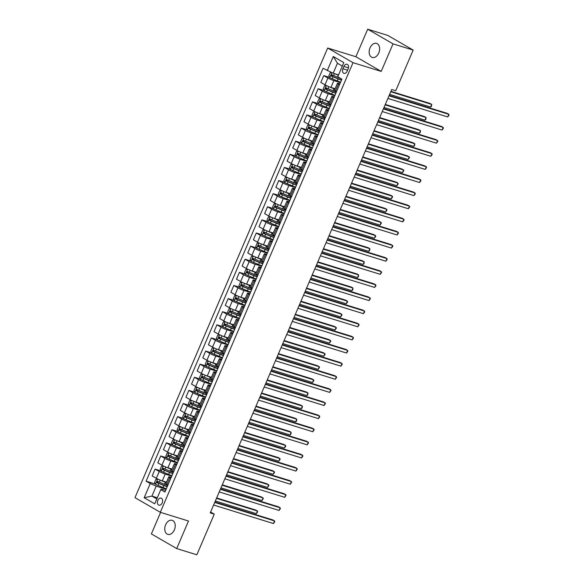 <?xml version="1.0" encoding="UTF-8"?>
<svg xmlns="http://www.w3.org/2000/svg" width="584" height="584" viewBox="0 0 584 584"><rect width="100%" height="100%" fill="white"/><g stroke="black" fill="none" stroke-linecap="round" stroke-linejoin="round"><path stroke-width="0.88" d="M174.375 529.87A7.351 4.993 -72.8 0 0 172.171 520.315A7.351 4.993 -72.8 0 0 165.615 524.804A7.351 4.993 -72.8 0 0 167.82 534.367A7.351 4.993 -72.8 0 0 174.375 529.87M378.782 52.961A7.351 4.993 -72.8 0 0 376.57 43.406A7.351 4.993 -72.8 0 0 370.015 47.895A7.351 4.993 -72.8 0 0 372.227 57.451A7.351 4.993 -72.8 0 0 378.782 52.961M162.191 502.919A3.679 2.497 -72.8 0 0 161.089 498.137A3.679 2.497 -72.8 0 0 157.811 500.379A3.679 2.497 -72.8 0 0 158.914 505.16A3.679 2.497 -72.8 0 0 162.191 502.919M160.6 512.387L151.373 533.915L176.697 548.566L196.844 554.8L214.27 514.139L210.612 512.022M327.69 48.019L134.977 497.648L160.308 512.299L353.021 62.67L327.69 48.019L355.89 56.743L381.213 71.394L393.025 43.851L367.694 29.2L355.89 56.743M367.694 29.2L387.834 35.434L413.165 50.085L393.025 43.851M413.165 50.085L395.733 90.746L391.711 89.498L210.24 512.891L214.27 514.139M343.888 66.43L342.903 68.737A3.562 2.416 -72.8 0 0 343.969 73.365A3.562 2.416 -72.8 0 0 347.144 71.19L348.137 68.883A3.562 2.416 -72.8 0 0 347.064 64.255A3.562 2.416 -72.8 0 0 343.888 66.43L348.458 67.839M342.326 66.094L337.442 63.269L333.172 73.241L323.069 68.262L146.102 481.165L155.337 484.026M327.215 70.657L333.281 56.495L343.823 62.59L337.756 76.76L341.896 79.154L164.929 492.056L160.782 489.662L154.716 503.824L144.168 497.729L150.241 483.559L146.102 481.165M176.697 548.566L188.508 521.023L160.308 512.299M381.213 71.394L353.021 62.67M160.782 489.662L161.272 489.071L165.63 490.421M170.857 478.208L169.791 477.588A4.599 0.518 -156.8 0 1 168.791 476.778A4.599 0.518 -156.8 0 1 170.273 477.004L171.251 477.303M176.485 465.09L175.412 464.477A4.599 0.518 -156.8 0 1 174.412 463.659A4.599 0.518 -156.8 0 1 175.893 463.886L176.872 464.192M182.106 451.979L181.033 451.359A4.599 0.518 -156.8 0 1 180.033 450.541A4.599 0.518 -156.8 0 1 181.514 450.768L182.493 451.074M187.727 438.861L186.654 438.241A4.599 0.518 -156.8 0 1 185.654 437.431A4.599 0.518 -156.8 0 1 187.136 437.657L188.114 437.956M193.348 425.743L192.275 425.123A4.599 0.518 -156.8 0 1 191.275 424.312A4.599 0.518 -156.8 0 1 192.764 424.539L193.735 424.838M198.969 412.625L197.896 412.012A4.599 0.518 -156.8 0 1 196.896 411.194A4.599 0.518 -156.8 0 1 198.385 411.421L199.356 411.727M204.59 399.514L203.517 398.894A4.599 0.518 -156.8 0 1 202.517 398.076A4.599 0.518 -156.8 0 1 204.006 398.303L204.977 398.609M210.211 386.396L209.138 385.776A4.599 0.518 -156.8 0 1 208.138 384.966A4.599 0.518 -156.8 0 1 209.627 385.192L210.598 385.491M215.832 373.278L214.766 372.658A4.599 0.518 -156.8 0 1 213.759 371.847A4.599 0.518 -156.8 0 1 215.248 372.074L216.219 372.373M221.453 360.16L220.387 359.547A4.599 0.518 -156.8 0 1 219.38 358.729A4.599 0.518 -156.8 0 1 220.869 358.956L221.84 359.255M227.074 347.049L226.008 346.429A4.599 0.518 -156.8 0 1 225.008 345.611A4.599 0.518 -156.8 0 1 226.49 345.837L227.468 346.144M232.695 333.931L231.629 333.311A4.599 0.518 -156.8 0 1 230.629 332.5A4.599 0.518 -156.8 0 1 232.111 332.727L233.089 333.026M238.323 320.813L237.25 320.193A4.599 0.518 -156.8 0 1 236.25 319.382A4.599 0.518 -156.8 0 1 237.732 319.609L238.71 319.908M243.944 307.695L242.871 307.082A4.599 0.518 -156.8 0 1 241.871 306.264A4.599 0.518 -156.8 0 1 243.353 306.49L244.331 306.79M249.565 294.584L248.492 293.964A4.599 0.518 -156.8 0 1 247.492 293.146A4.599 0.518 -156.8 0 1 248.974 293.372L249.952 293.679M255.186 281.466L254.113 280.846A4.599 0.518 -156.8 0 1 253.113 280.035A4.599 0.518 -156.8 0 1 254.602 280.262L255.573 280.561M260.807 268.348L259.734 267.728A4.599 0.518 -156.8 0 1 258.734 266.917A4.599 0.518 -156.8 0 1 260.223 267.143L261.194 267.443M266.428 255.23L265.355 254.617A4.599 0.518 -156.8 0 1 264.355 253.799A4.599 0.518 -156.8 0 1 265.844 254.025L266.815 254.325M272.049 242.119L270.976 241.499A4.599 0.518 -156.8 0 1 269.976 240.681A4.599 0.518 -156.8 0 1 271.465 240.907L272.436 241.214M277.67 229.001L276.604 228.381A4.599 0.518 -156.8 0 1 275.597 227.57A4.599 0.518 -156.8 0 1 277.086 227.797L278.057 228.096M283.291 215.883L282.225 215.262A4.599 0.518 -156.8 0 1 281.218 214.452A4.599 0.518 -156.8 0 1 282.707 214.678L283.678 214.978M288.912 202.765L287.846 202.144A4.599 0.518 -156.8 0 1 286.846 201.334A4.599 0.518 -156.8 0 1 288.328 201.56L289.306 201.86M294.533 189.654L293.467 189.033A4.599 0.518 -156.8 0 1 292.467 188.216A4.599 0.518 -156.8 0 1 293.949 188.442L294.927 188.749M300.161 176.536L299.088 175.915A4.599 0.518 -156.8 0 1 298.088 175.105A4.599 0.518 -156.8 0 1 299.57 175.331L300.548 175.631M305.782 163.418L304.709 162.797A4.599 0.518 -156.8 0 1 303.709 161.987A4.599 0.518 -156.8 0 1 305.191 162.213L306.169 162.513M311.403 150.3L310.33 149.679A4.599 0.518 -156.8 0 1 309.33 148.869A4.599 0.518 -156.8 0 1 310.812 149.095L311.79 149.394M317.024 137.189L315.951 136.568A4.599 0.518 -156.8 0 1 314.951 135.751A4.599 0.518 -156.8 0 1 316.44 135.977L317.411 136.284M322.645 124.071L321.572 123.45A4.599 0.518 -156.8 0 1 320.572 122.64A4.599 0.518 -156.8 0 1 322.061 122.866L323.032 123.166M328.266 110.953L327.193 110.332A4.599 0.518 -156.8 0 1 326.193 109.522A4.599 0.518 -156.8 0 1 327.682 109.748L328.653 110.047M333.887 97.835L332.814 97.214A4.599 0.518 -156.8 0 1 331.814 96.404A4.599 0.518 -156.8 0 1 333.303 96.63L334.274 96.929M339.508 84.724L338.443 84.103A4.599 0.518 -156.8 0 1 337.435 83.286A4.599 0.518 -156.8 0 1 338.924 83.512L339.895 83.819M157.308 497.772L151.928 496.108L156.811 498.933M338.552 74.905L333.172 73.241M340.414 82.614L333.858 80.585A4.599 0.518 -156.8 0 1 327.894 78L323.755 75.606L329.61 77.416M335.121 88.695L330.938 87.403A4.599 0.518 -156.8 0 1 324.974 84.826L320.835 82.424L323.755 75.606M334.793 95.725L328.237 93.703A4.599 0.518 -156.8 0 1 322.273 91.119L318.134 88.724L323.989 90.535M329.5 101.813L325.31 100.521A4.599 0.518 -156.8 0 1 319.353 97.937L315.214 95.542L318.134 88.724M329.172 108.843L322.616 106.814A4.599 0.518 -156.8 0 1 316.652 104.237L312.513 101.842L318.368 103.653M323.879 114.931L319.689 113.639A4.599 0.518 -156.8 0 1 313.732 111.055L309.586 108.66L312.513 101.842M323.551 121.961L316.995 119.932A4.599 0.518 -156.8 0 1 311.031 117.355L306.892 114.953L312.747 116.763M318.251 128.049L314.068 126.75A4.599 0.518 -156.8 0 1 308.111 124.173L303.965 121.779L306.892 114.953M317.93 135.079L311.374 133.05A4.599 0.518 -156.8 0 1 305.41 130.466L301.271 128.071L307.126 129.882M312.63 141.167L308.447 139.868A4.599 0.518 -156.8 0 1 302.49 137.291L298.344 134.889L301.271 128.071M312.309 148.19L305.753 146.168A4.599 0.518 -156.8 0 1 299.789 143.584L295.65 141.189L301.505 143M307.009 154.278L302.826 152.986A4.599 0.518 -156.8 0 1 296.862 150.402L292.723 148.007L295.65 141.189M306.68 161.308L300.125 159.279A4.599 0.518 -156.8 0 1 294.168 156.702L290.029 154.307L295.876 156.118M301.388 167.396L297.205 166.104A4.599 0.518 -156.8 0 1 291.241 163.52L287.102 161.126L290.029 154.307M301.059 174.426L294.504 172.397A4.599 0.518 -156.8 0 1 288.547 169.82L284.401 167.418L290.255 169.236M295.767 180.514L291.584 179.215A4.599 0.518 -156.8 0 1 285.62 176.638L281.481 174.244L284.401 167.418M295.438 187.544L288.883 185.515A4.599 0.518 -156.8 0 1 282.926 182.931L278.78 180.536L284.634 182.347M290.146 193.632L285.963 192.333A4.599 0.518 -156.8 0 1 279.999 189.756L275.86 187.354L278.78 180.536M289.817 200.662L283.262 198.633A4.599 0.518 -156.8 0 1 277.305 196.049L273.159 193.654L279.013 195.465M284.525 206.743L280.342 205.451A4.599 0.518 -156.8 0 1 274.378 202.867L270.239 200.473L273.159 193.654M284.196 213.773L277.641 211.744A4.599 0.518 -156.8 0 1 271.677 209.167L267.538 206.773L273.392 208.583M278.904 219.861L274.721 218.569A4.599 0.518 -156.8 0 1 268.757 215.985L264.618 213.591L267.538 206.773M278.575 226.891L272.02 224.862A4.599 0.518 -156.8 0 1 266.056 222.285L261.917 219.883L267.771 221.701M273.283 232.979L269.1 231.687A4.599 0.518 -156.8 0 1 263.136 229.103L258.997 226.709L261.917 219.883M272.954 240.009L266.399 237.98A4.599 0.518 -156.8 0 1 260.435 235.396L256.296 233.001L262.15 234.812M267.662 246.098L263.472 244.798A4.599 0.518 -156.8 0 1 257.515 242.221L253.376 239.827L256.296 233.001M267.333 253.127L260.778 251.098A4.599 0.518 -156.8 0 1 254.814 248.514L250.675 246.119L256.529 247.93M262.041 259.208L257.851 257.916A4.599 0.518 -156.8 0 1 251.894 255.332L247.747 252.938L250.675 246.119M261.712 266.238L255.157 264.209A4.599 0.518 -156.8 0 1 249.193 261.632L245.054 259.238L250.908 261.048M256.412 272.327L252.23 271.034A4.599 0.518 -156.8 0 1 246.273 268.45L242.126 266.056L245.054 259.238M256.091 279.356L249.536 277.327A4.599 0.518 -156.8 0 1 243.572 274.75L239.433 272.348L245.287 274.166M250.792 285.445L246.609 284.152A4.599 0.518 -156.8 0 1 240.652 281.568L236.505 279.174L239.433 272.348M250.47 292.474L243.915 290.445A4.599 0.518 -156.8 0 1 237.951 287.861L233.812 285.466L239.666 287.277M245.171 298.563L240.988 297.263A4.599 0.518 -156.8 0 1 235.023 294.686L230.884 292.292L233.812 285.466M244.842 305.593L238.287 303.563A4.599 0.518 -156.8 0 1 232.33 300.979L228.183 298.585L234.038 300.395M239.549 311.673L235.367 310.381A4.599 0.518 -156.8 0 1 229.403 307.797L225.263 305.403L228.183 298.585M239.221 318.703L232.666 316.674A4.599 0.518 -156.8 0 1 226.709 314.097L222.562 311.703L228.417 313.513M233.928 324.792L229.746 323.499A4.599 0.518 -156.8 0 1 223.781 320.915L219.642 318.521L222.562 311.703M233.6 331.822L227.045 329.792A4.599 0.518 -156.8 0 1 221.088 327.215L216.941 324.813L222.796 326.631M228.308 337.91L224.125 336.618A4.599 0.518 -156.8 0 1 218.161 334.033L214.021 331.639L216.941 324.813M227.979 344.94L221.424 342.91A4.599 0.518 -156.8 0 1 215.467 340.326L211.32 337.932L217.175 339.742M222.686 351.028L218.504 349.728A4.599 0.518 -156.8 0 1 212.539 347.151L208.4 344.757L211.32 337.932M222.358 358.058L215.803 356.028A4.599 0.518 -156.8 0 1 209.838 353.444L205.699 351.05L211.554 352.86M217.066 364.139L212.883 362.846A4.599 0.518 -156.8 0 1 206.918 360.27L202.779 357.868L205.699 351.05M216.737 371.168L210.182 369.146A4.599 0.518 -156.8 0 1 204.218 366.562L200.078 364.168L205.933 365.978M211.444 377.257L207.262 375.965A4.599 0.518 -156.8 0 1 201.297 373.38L197.158 370.986L200.078 364.168M211.116 384.287L204.561 382.257A4.599 0.518 -156.8 0 1 198.596 379.68L194.457 377.286L200.312 379.096M205.823 390.375L201.633 389.083A4.599 0.518 -156.8 0 1 195.677 386.499L191.53 384.104L194.457 377.286M205.495 397.405L198.94 395.375A4.599 0.518 -156.8 0 1 192.976 392.791L188.836 390.397L194.691 392.207M200.202 403.493L196.012 402.194A4.599 0.518 -156.8 0 1 190.056 399.617L185.909 397.222L188.836 390.397M199.874 410.523L193.319 408.493A4.599 0.518 -156.8 0 1 187.354 405.909L183.215 403.515L189.07 405.325M194.574 416.604L190.391 415.312A4.599 0.518 -156.8 0 1 184.434 412.735L180.288 410.333L183.215 403.515M194.253 423.634L187.698 421.611A4.599 0.518 -156.8 0 1 181.733 419.027L177.594 416.633L183.449 418.443M188.953 429.722L184.77 428.43A4.599 0.518 -156.8 0 1 178.813 425.846L174.667 423.451L177.594 416.633M188.632 436.752L182.069 434.722A4.599 0.518 -156.8 0 1 176.112 432.145L171.973 429.751L177.828 431.561M183.332 442.84L179.149 441.548A4.599 0.518 -156.8 0 1 173.185 438.964L169.046 436.569L171.973 429.751M183.004 449.87L176.448 447.84A4.599 0.518 -156.8 0 1 170.492 445.264L166.345 442.862L172.2 444.672M177.711 455.958L173.528 454.659A4.599 0.518 -156.8 0 1 167.564 452.082L163.425 449.687L166.345 442.862M177.383 462.988L170.827 460.959A4.599 0.518 -156.8 0 1 164.87 458.374L160.724 455.98L166.579 457.79M172.09 469.069L167.907 467.777A4.599 0.518 -156.8 0 1 161.943 465.2L157.804 462.798L160.724 455.98M171.762 476.099L165.206 474.077A4.599 0.518 -156.8 0 1 159.25 471.492L155.103 469.098L160.958 470.908M166.469 482.187L162.286 480.895A4.599 0.518 -156.8 0 1 156.322 478.311L152.183 475.916L155.103 469.098M166.141 489.217L156.205 486.144L151.928 496.108L144.168 497.729M336.588 91.542L335.515 90.921A4.599 0.518 -156.8 0 1 334.515 90.111L337.435 83.286M330.967 104.66L329.894 104.04A4.599 0.518 -156.8 0 1 328.894 103.222L331.814 96.404M325.346 117.771L324.273 117.15A4.599 0.518 -156.8 0 1 323.273 116.34L326.193 109.522M319.725 130.889L318.652 130.268A4.599 0.518 -156.8 0 1 317.652 129.458L320.572 122.64M314.097 144.007L313.031 143.387A4.599 0.518 -156.8 0 1 312.031 142.576L314.951 135.751M308.476 157.125L307.41 156.505A4.599 0.518 -156.8 0 1 306.403 155.687L309.33 148.869M302.855 170.236L301.789 169.623A4.599 0.518 -156.8 0 1 300.782 168.805L303.709 161.987M297.234 183.354L296.161 182.734A4.599 0.518 -156.8 0 1 295.161 181.923L298.088 175.105M291.613 196.472L290.54 195.852A4.599 0.518 -156.8 0 1 289.54 195.041L292.467 188.216M285.992 209.59L284.919 208.97A4.599 0.518 -156.8 0 1 283.919 208.152L286.846 201.334M280.371 222.701L279.298 222.088A4.599 0.518 -156.8 0 1 278.298 221.27L281.218 214.452M274.75 235.819L273.677 235.199A4.599 0.518 -156.8 0 1 272.677 234.388L275.597 227.57M269.129 248.937L268.056 248.317A4.599 0.518 -156.8 0 1 267.056 247.506L269.976 240.681M263.508 262.055L262.435 261.435A4.599 0.518 -156.8 0 1 261.435 260.617L264.355 253.799M257.88 275.166L256.814 274.553A4.599 0.518 -156.8 0 1 255.814 273.735L258.734 266.917M252.259 288.284L251.193 287.664A4.599 0.518 -156.8 0 1 250.193 286.853L253.113 280.035M246.638 301.402L245.572 300.782A4.599 0.518 -156.8 0 1 244.565 299.972L247.492 293.146M241.017 314.521L239.951 313.9A4.599 0.518 -156.8 0 1 238.944 313.082L241.871 306.264M235.396 327.631L234.323 327.018A4.599 0.518 -156.8 0 1 233.323 326.201L236.25 319.382M229.775 340.749L228.702 340.129A4.599 0.518 -156.8 0 1 227.702 339.319L230.629 332.5M224.154 353.868L223.081 353.247A4.599 0.518 -156.8 0 1 222.081 352.437L225.008 345.611M218.533 366.986L217.46 366.365A4.599 0.518 -156.8 0 1 216.46 365.548L219.38 358.729M212.912 380.104L211.839 379.483A4.599 0.518 -156.8 0 1 210.839 378.666L213.759 371.847M207.291 393.214L206.218 392.594A4.599 0.518 -156.8 0 1 205.218 391.784L208.138 384.966M201.67 406.333L200.597 405.712A4.599 0.518 -156.8 0 1 199.597 404.902L202.517 398.076M196.042 419.451L194.976 418.83A4.599 0.518 -156.8 0 1 193.976 418.02L196.896 411.194M190.421 432.569L189.355 431.948A4.599 0.518 -156.8 0 1 188.355 431.131L191.275 424.312M184.799 445.68L183.734 445.059A4.599 0.518 -156.8 0 1 182.726 444.249L185.654 437.431M179.178 458.798L178.113 458.177A4.599 0.518 -156.8 0 1 177.105 457.367L180.033 450.541M173.558 471.916L172.484 471.295A4.599 0.518 -156.8 0 1 171.484 470.485L174.412 463.659M150.241 483.559L156.205 486.144M167.936 485.034L166.863 484.413A4.599 0.518 -156.8 0 1 165.863 483.596L168.791 476.778M337.442 63.269L333.281 56.495M389.002 95.805L448.826 114.318L447.702 116.939L387.878 98.433M389.178 95.404L447.118 113.325L448.826 114.318L449.023 115.128L447.702 116.939M331.522 72.525L330.186 72.715L328.836 75.862L329.756 77.709L337.326 80.942A8.789 0.986 23.2 0 0 340.603 82.169M334.654 73.701L338.413 75.227M336.567 74.292L338.479 75.066M340.676 78.453A8.789 0.986 -156.8 0 1 338.72 77.687L331.763 74.781L331.223 76.044L338.18 78.95A8.789 0.986 23.2 0 0 341.457 80.176M341.545 79.979A7.293 0.818 -156.8 0 1 338.012 78.694L332.384 76.402L332.121 75.321M389.623 94.367L430.591 107.04L431.715 104.419L429.999 103.426L390.922 91.338M430.591 107.04L431.459 106.281L431.715 104.419L390.747 91.739M383.381 108.923L443.205 127.436L442.081 130.057L382.257 111.551M383.557 108.514L441.489 126.443L443.205 127.436L443.402 128.246L442.081 130.057M377.76 122.041L437.584 140.547L436.46 143.175L376.636 124.662M377.936 121.633L435.868 139.561L437.584 140.547L437.781 141.364L436.46 143.175M372.139 135.16L431.963 153.665L430.839 156.286L371.015 137.78M372.315 134.751L430.247 152.672L431.963 153.665L432.16 154.483L430.839 156.286M326.471 85.607L324.565 85.833L323.215 88.98L324.135 90.819L331.705 94.06A8.789 0.986 23.2 0 0 334.982 95.287M326.383 85.578L333.953 88.812A8.789 0.986 23.2 0 0 334.909 89.191M333.858 80.585L330.938 87.403L333.785 88.556A7.293 0.818 23.2 0 0 334.975 89.031M336.377 92.031A8.789 0.986 -156.8 0 1 333.099 90.805L326.142 87.899L325.602 89.155L332.559 92.068A8.789 0.986 23.2 0 0 335.837 93.294M335.917 93.097A7.293 0.818 -156.8 0 1 332.391 91.812L326.755 89.513L326.5 88.439M384.002 107.485L424.962 120.158L426.086 117.53L424.378 116.544L385.301 104.448M424.962 120.158L425.838 119.399L426.086 117.53L385.126 104.857M320.85 98.718L318.937 98.952L317.594 102.098L318.484 103.894L326.084 107.171A8.789 0.986 23.2 0 0 329.361 108.405M320.762 98.696L328.332 101.93A8.789 0.986 23.2 0 0 329.288 102.309M328.237 93.703L325.31 100.521L328.164 101.674A7.293 0.818 23.2 0 0 329.354 102.142M330.756 105.149A8.789 0.986 -156.8 0 1 327.478 103.923L320.521 101.017L319.981 102.273L326.938 105.178A8.789 0.986 23.2 0 0 330.216 106.412M330.296 106.215A7.293 0.818 -156.8 0 1 326.77 104.93L321.134 102.631L320.879 101.558M378.381 120.596L419.341 133.276L420.465 130.648L418.757 129.663L379.673 117.567M419.341 133.276L420.217 132.51L420.465 130.648L379.505 117.975M315.229 111.836L313.316 112.07L311.973 115.216L312.863 117.012L320.463 120.289A8.789 0.986 23.2 0 0 323.74 121.523M315.141 111.807L322.711 115.048A8.789 0.986 23.2 0 0 323.667 115.42M322.616 106.814L319.689 113.639L322.543 114.793A7.293 0.818 23.2 0 0 323.733 115.26M325.135 118.267A8.789 0.986 -156.8 0 1 321.857 117.041L314.893 114.128L314.36 115.391L321.317 118.297A8.789 0.986 23.2 0 0 324.594 119.523M324.675 119.326A7.293 0.818 -156.8 0 1 321.149 118.048L315.513 115.749L315.258 114.676M372.753 133.714L413.72 146.387L414.844 143.766L413.136 142.773L374.052 130.685M413.72 146.387L414.596 145.628L414.844 143.766L373.884 131.093M366.518 148.27L426.342 166.783L425.218 169.404L365.394 150.898M366.694 147.869L424.626 165.79L426.342 166.783L426.539 167.593L425.218 169.404M309.608 124.954L307.695 125.18L306.344 128.334L307.264 130.174L314.842 133.407A8.789 0.986 23.2 0 0 318.119 134.634M309.513 124.925L317.09 128.159A8.789 0.986 23.2 0 0 318.046 128.538M316.995 119.932L314.068 126.75L316.922 127.911A7.293 0.818 23.2 0 0 318.112 128.378M319.506 131.385A8.789 0.986 -156.8 0 1 316.236 130.152L309.272 127.246L308.732 128.509L315.696 131.415A8.789 0.986 23.2 0 0 318.974 132.641M319.054 132.444A7.293 0.818 -156.8 0 1 315.528 131.159L309.892 128.867L309.637 127.787M367.132 146.832L408.099 159.505L409.223 156.884L407.515 155.892L368.431 143.803M408.099 159.505L409.421 157.695L409.223 156.884L368.256 144.204M360.897 161.388L420.714 179.901L419.589 182.522L359.773 164.016M361.065 160.98L419.005 178.908L420.714 179.901L420.911 180.712L419.589 182.522M355.276 174.507L415.093 193.012L413.968 195.64L354.145 177.127M355.444 174.098L413.384 192.026L415.093 193.012L415.29 193.83L413.968 195.64M349.648 187.625L409.472 206.13L408.347 208.751L348.524 190.245M349.823 187.216L407.763 205.137L409.472 206.13L409.669 206.948L408.347 208.751M344.027 200.735L403.851 219.248L402.726 221.869L342.903 203.363M344.202 200.334L402.142 218.255L403.851 219.248L404.048 220.058L402.726 221.869M338.406 213.853L398.23 232.366L397.105 234.987L337.282 216.482M338.581 213.452L396.521 231.373L398.23 232.366L398.427 233.177L397.105 234.987M303.987 138.072L302.074 138.298L300.724 141.445L301.643 143.292L309.221 146.526A8.789 0.986 23.2 0 0 312.491 147.752M303.892 138.043L311.469 141.277A8.789 0.986 23.2 0 0 312.418 141.656M311.374 133.05L308.447 139.868L311.301 141.021A7.293 0.818 23.2 0 0 312.491 141.496M313.885 144.503A8.789 0.986 -156.8 0 1 310.615 143.27L303.651 140.364L303.111 141.62L310.075 144.533A8.789 0.986 23.2 0 0 313.345 145.759M313.433 145.562A7.293 0.818 -156.8 0 1 309.907 144.277L304.271 141.978L304.016 140.905M361.511 159.95L402.478 172.623L403.602 169.995L401.894 169.01L362.81 156.921M402.478 172.623L403.799 170.813L403.602 169.995L362.635 157.322M298.366 151.183L296.453 151.417L295.103 154.563L296.022 156.403L303.6 159.644A8.789 0.986 23.2 0 0 306.87 160.87M298.271 151.161L305.848 154.395A8.789 0.986 23.2 0 0 306.797 154.775M305.753 146.168L302.826 152.986L305.673 154.139A7.293 0.818 23.2 0 0 306.87 154.607M308.264 157.614A8.789 0.986 -156.8 0 1 304.994 156.388L298.03 153.482L297.49 154.738L304.454 157.643A8.789 0.986 23.2 0 0 307.724 158.877M307.812 158.68A7.293 0.818 -156.8 0 1 304.279 157.395L298.65 155.096L298.395 154.023M355.89 173.061L396.857 185.741L397.981 183.113L396.273 182.128L357.189 170.032M396.857 185.741L398.179 183.931L397.981 183.113L357.014 170.44M292.737 164.301L290.832 164.535L289.481 167.681L290.401 169.521L297.979 172.755A8.789 0.986 23.2 0 0 301.249 173.988M292.65 164.272L300.227 167.513A8.789 0.986 23.2 0 0 301.176 167.893M300.125 159.279L297.205 166.104L300.052 167.258A7.293 0.818 23.2 0 0 301.249 167.725M302.643 170.732A8.789 0.986 -156.8 0 1 299.373 169.506L292.409 166.593L291.869 167.856L298.833 170.762A8.789 0.986 23.2 0 0 302.103 171.995M302.191 171.791A7.293 0.818 -156.8 0 1 298.658 170.513L293.029 168.214L292.767 167.141M350.269 186.179L391.236 198.852L392.36 196.231L390.645 195.238L351.568 183.15M391.236 198.852L392.558 197.042L392.36 196.231L351.393 183.558M287.116 177.419L285.211 177.645L283.861 180.799L284.78 182.639L292.35 185.873A8.789 0.986 23.2 0 0 295.628 187.099M287.029 177.39L294.606 180.624A8.789 0.986 23.2 0 0 295.555 181.003M294.504 172.397L291.584 179.215L294.431 180.376A7.293 0.818 23.2 0 0 295.628 180.843M297.022 183.85A8.789 0.986 -156.8 0 1 293.745 182.617L286.788 179.711L286.248 180.974L293.212 183.88A8.789 0.986 23.2 0 0 296.482 185.106M296.57 184.909A7.293 0.818 -156.8 0 1 293.037 183.624L287.408 181.332L287.146 180.252M344.648 199.297L385.615 211.97L386.739 209.349L385.024 208.357L345.947 196.268M385.615 211.97L386.936 210.16L386.739 209.349L345.772 196.669M281.495 190.537L279.59 190.764L278.239 193.91L279.159 195.757L286.729 198.991A8.789 0.986 23.2 0 0 290.007 200.217M281.408 190.508L288.978 193.742A8.789 0.986 23.2 0 0 289.934 194.122M285.97 192.34L288.81 193.487A7.293 0.818 23.2 0 0 290.007 193.961M291.401 196.969A8.789 0.986 -156.8 0 1 288.124 195.735L281.167 192.829L280.627 194.085L287.583 196.998A8.789 0.986 23.2 0 0 290.861 198.224M290.949 198.027A7.293 0.818 -156.8 0 1 287.416 196.742L281.787 194.443L281.524 193.37M339.027 212.415L379.994 225.088L381.118 222.46L379.403 221.475L340.326 209.386M379.994 225.088L381.315 223.278L381.118 222.46L340.151 209.787M332.785 226.972L392.609 245.477L391.484 248.105L331.661 229.592M332.96 226.563L390.9 244.492L392.609 245.477L392.806 246.295L391.484 248.105M275.874 203.648L273.969 203.882L272.618 207.028L273.538 208.868L281.108 212.109A8.789 0.986 23.2 0 0 284.386 213.335M275.787 203.626L283.357 206.86A8.789 0.986 23.2 0 0 284.313 207.24M283.262 198.633L280.342 205.451L283.189 206.605A7.293 0.818 23.2 0 0 284.386 207.079M285.78 210.079A8.789 0.986 -156.8 0 1 282.503 208.853L275.546 205.948L275.006 207.203L281.962 210.109A8.789 0.986 23.2 0 0 285.24 211.342M285.328 211.145A7.293 0.818 -156.8 0 1 281.795 209.86L276.166 207.561L275.904 206.488M333.406 225.526L374.373 238.206L375.497 235.578L373.782 234.593L334.705 222.497M374.373 238.206L375.694 236.396L375.497 235.578L334.53 222.906M327.164 240.09L386.988 258.595L385.863 261.216L326.04 242.71M327.339 239.681L385.279 257.61L386.988 258.595L387.185 259.413L385.863 261.216M270.253 216.766L268.348 217L266.998 220.146L267.917 221.986L275.487 225.22A8.789 0.986 23.2 0 0 278.765 226.453M270.166 216.737L277.736 219.978A8.789 0.986 23.2 0 0 278.692 220.358M277.641 211.744L274.721 218.569L277.568 219.723A7.293 0.818 23.2 0 0 278.758 220.19M280.159 223.197A8.789 0.986 -156.8 0 1 276.882 221.971L269.925 219.058L269.385 220.321L276.341 223.227A8.789 0.986 23.2 0 0 279.619 224.46M279.707 224.256A7.293 0.818 -156.8 0 1 276.174 222.978L270.545 220.679L270.282 219.606M327.785 238.644L368.745 251.317L369.876 248.696L368.161 247.704L329.084 235.615M368.745 251.317L369.621 250.558L369.876 248.696L328.909 236.024M321.543 253.201L381.367 271.713L380.242 274.334L320.419 255.828M321.718 252.799L379.651 270.721L381.367 271.713L381.564 272.524L380.242 274.334M264.632 229.884L262.727 230.111L261.377 233.264L262.267 235.06L269.866 238.338A8.789 0.986 23.2 0 0 273.144 239.564M264.545 229.855L272.115 233.089A8.789 0.986 23.2 0 0 273.071 233.469M272.02 224.862L269.1 231.687L271.947 232.841A7.293 0.818 23.2 0 0 273.137 233.308M274.538 236.316A8.789 0.986 -156.8 0 1 271.261 235.082L264.304 232.177L263.764 233.439L270.721 236.345A8.789 0.986 23.2 0 0 273.998 237.571M274.078 237.374A7.293 0.818 -156.8 0 1 270.553 236.089L264.917 233.797L264.661 232.717M322.164 251.762L363.124 264.435L364.248 261.814L362.54 260.822L323.463 248.733M363.124 264.435L364 263.676L364.248 261.814L323.288 249.142M315.922 266.319L375.746 284.831L374.621 287.452L314.798 268.947M316.097 265.917L374.03 283.839L375.746 284.831L375.943 285.642L374.621 287.452M259.011 243.002L257.099 243.229L255.756 246.375L256.675 248.222L264.245 251.456A8.789 0.986 23.2 0 0 267.523 252.682M258.924 242.973L266.494 246.207A8.789 0.986 23.2 0 0 267.45 246.587M263.486 244.806L266.326 245.959A7.293 0.818 23.2 0 0 267.516 246.426M268.917 249.434A8.789 0.986 -156.8 0 1 265.64 248.2L258.683 245.295L258.143 246.55L265.099 249.463A8.789 0.986 23.2 0 0 268.377 250.689M268.457 250.492A7.293 0.818 -156.8 0 1 264.932 249.207L259.296 246.915L259.041 245.835M316.543 264.88L357.503 277.553L358.627 274.925L356.919 273.94L317.835 261.851M357.503 277.553L358.379 276.794L358.627 274.925L317.667 262.252M310.301 279.437L370.125 297.942L369 300.57L309.177 282.057M310.476 279.028L368.409 296.957L370.125 297.942L370.322 298.76L369 300.57M253.39 256.113L251.478 256.347L250.134 259.493L251.025 261.289L258.624 264.574A8.789 0.986 23.2 0 0 261.902 265.8M253.303 256.091L260.873 259.325A8.789 0.986 23.2 0 0 261.829 259.705M257.865 257.916L260.705 259.07A7.293 0.818 23.2 0 0 261.895 259.544M263.296 262.544A8.789 0.986 -156.8 0 1 260.019 261.318L253.054 258.413L252.514 259.668L259.478 262.574A8.789 0.986 23.2 0 0 262.756 263.807M262.837 263.61A7.293 0.818 -156.8 0 1 259.311 262.326L253.675 260.026L253.419 258.953M310.914 277.991L351.882 290.671L353.006 288.043L351.298 287.058L312.214 274.962M351.882 290.671L352.758 289.912L353.006 288.043L312.038 275.371M304.68 292.555L364.504 311.06L363.379 313.688L303.556 295.175M304.855 292.146L362.788 310.075L364.504 311.06L364.701 311.878L363.379 313.688M247.769 269.231L245.857 269.465L244.506 272.611L245.426 274.451L253.003 277.685A8.789 0.986 23.2 0 0 256.281 278.918M247.674 269.202L255.252 272.443A8.789 0.986 23.2 0 0 256.201 272.823M252.237 271.034L255.084 272.188A7.293 0.818 23.2 0 0 256.274 272.655M257.668 275.663A8.789 0.986 -156.8 0 1 254.398 274.436L247.433 271.524L246.893 272.786L253.857 275.692A8.789 0.986 23.2 0 0 257.135 276.925M257.216 276.721A7.293 0.818 -156.8 0 1 253.69 275.444L248.054 273.144L247.798 272.071M305.293 291.109L346.261 303.782L347.385 301.161L345.677 300.169L306.593 288.08M346.261 303.782L347.582 301.979L347.385 301.161L306.418 288.489M299.059 305.673L358.875 324.178L357.751 326.799L297.935 308.294M299.227 305.264L357.167 323.186L358.875 324.178L359.072 324.989L357.751 326.799M293.438 318.784L353.254 337.296L352.13 339.917L292.307 321.412M293.606 318.382L351.546 336.304L353.254 337.296L353.451 338.107L352.13 339.917M287.81 331.902L347.633 350.407L346.509 353.035L286.686 334.522M287.985 331.493L345.925 349.422L347.633 350.407L347.83 351.225L346.509 353.035M282.189 345.02L342.012 363.525L340.888 366.153L281.065 347.641M282.364 344.611L340.304 362.54L342.012 363.525L342.209 364.343L340.888 366.153M276.568 358.138L336.391 376.644L335.267 379.264L275.444 360.759M276.743 357.729L334.683 375.651L336.391 376.644L336.588 377.454L335.267 379.264M270.947 371.249L330.77 389.762L329.646 392.382L269.823 373.877M271.122 370.847L329.062 388.769L330.77 389.762L330.967 390.572L329.646 392.382M265.326 384.367L325.149 402.872L324.025 405.5L264.202 386.988M265.501 383.958L323.434 401.887L325.149 402.872L325.346 403.69L324.025 405.5M259.705 397.485L319.528 415.99L318.404 418.619L258.581 400.106M259.88 397.076L317.813 415.005L319.528 415.99L319.725 416.808L318.404 418.619M254.084 410.603L313.907 429.109L312.783 431.729L252.96 413.224M254.259 410.194L312.192 428.116L313.907 429.109L314.104 429.919L312.783 431.729M248.463 423.714L308.286 442.227L307.162 444.847L247.339 426.342M248.638 423.312L306.571 441.234L308.286 442.227L308.483 443.037L307.162 444.847M242.842 436.832L302.665 455.345L301.541 457.966L241.718 439.453M243.017 436.423L300.95 454.352L302.665 455.345L302.862 456.155L301.541 457.966M237.221 449.95L297.037 468.456L295.913 471.084L236.097 452.571M237.389 449.541L295.329 467.47L297.037 468.456L297.234 469.273L295.913 471.084M231.6 463.068L291.416 481.574L290.292 484.194L230.468 465.689M231.768 462.659L289.708 480.581L291.416 481.574L291.613 482.391L290.292 484.194M225.971 476.179L285.795 494.692L284.671 497.312L224.847 478.807M226.147 475.777L284.087 493.699L285.795 494.692L285.992 495.502L284.671 497.312M220.351 489.297L280.174 507.81L279.05 510.431L219.226 491.918M220.526 488.888L278.466 506.817L280.174 507.81L280.371 508.62L279.05 510.431M214.729 502.415L274.553 520.921L273.429 523.549L213.605 505.036M214.905 502.006L272.845 519.935L274.553 520.921L274.75 521.738L273.429 523.549M242.148 282.349L240.236 282.576L238.885 285.729L239.805 287.569L247.382 290.803A8.789 0.986 23.2 0 0 250.653 292.029M242.053 282.32L249.631 285.554A8.789 0.986 23.2 0 0 250.58 285.934M246.616 284.152L249.463 285.306A7.293 0.818 23.2 0 0 250.653 285.773M252.047 288.781A8.789 0.986 -156.8 0 1 248.777 287.554L241.812 284.642L241.272 285.904L248.237 288.81A8.789 0.986 23.2 0 0 251.507 290.036M251.594 289.839A7.293 0.818 -156.8 0 1 248.069 288.554L242.433 286.262L242.177 285.182M299.672 304.228L340.64 316.9L341.764 314.28L340.056 313.287L300.972 301.198M340.64 316.9L341.961 315.09L341.764 314.28L300.796 301.607M236.527 295.467L234.615 295.694L233.264 298.84L234.184 300.687L241.761 303.921A8.789 0.986 23.2 0 0 245.032 305.147M236.432 295.438L244.01 298.672A8.789 0.986 23.2 0 0 244.959 299.052M240.995 297.271L243.835 298.424A7.293 0.818 23.2 0 0 245.032 298.891M246.426 301.899A8.789 0.986 -156.8 0 1 243.156 300.665L236.191 297.76L235.651 299.015L242.615 301.928A8.789 0.986 23.2 0 0 245.886 303.154M245.973 302.957A7.293 0.818 -156.8 0 1 242.44 301.673L236.812 299.38L236.556 298.3M294.051 317.346L335.019 330.018L336.143 327.398L334.435 326.405L295.351 314.316M335.019 330.018L336.34 328.208L336.143 327.398L295.175 314.718M230.899 308.578L228.994 308.812L227.643 311.958L228.563 313.798L236.14 317.039A8.789 0.986 23.2 0 0 239.411 318.265M230.811 308.556L238.389 311.79A8.789 0.986 23.2 0 0 239.338 312.17M235.374 310.381L238.214 311.535A7.293 0.818 23.2 0 0 239.411 312.009M240.805 315.01A8.789 0.986 -156.8 0 1 237.535 313.783L230.571 310.878L230.03 312.133L236.994 315.046A8.789 0.986 23.2 0 0 240.265 316.272M240.352 316.075A7.293 0.818 -156.8 0 1 236.819 314.791L231.191 312.491L230.928 311.418M288.43 330.456L329.398 343.137L330.522 340.508L328.807 339.523L289.73 327.427M329.398 343.137L330.719 341.326L330.522 340.508L289.554 327.836M225.278 321.696L223.373 321.93L222.022 325.076L222.942 326.916L230.512 330.15A8.789 0.986 23.2 0 0 233.79 331.383M225.19 321.667L232.761 324.908A8.789 0.986 23.2 0 0 233.717 325.288M229.753 323.499L232.593 324.653A7.293 0.818 23.2 0 0 233.79 325.12M235.184 328.128A8.789 0.986 -156.8 0 1 231.906 326.901L224.949 323.989L224.409 325.252L231.373 328.157A8.789 0.986 23.2 0 0 234.644 329.391M234.732 329.193A7.293 0.818 -156.8 0 1 231.198 327.909L225.57 325.609L225.307 324.536M282.809 343.575L323.777 356.247L324.901 353.627L323.186 352.634L284.109 340.545M323.777 356.247L325.098 354.444L324.901 353.627L283.933 340.954M219.657 334.814L217.752 335.041L216.401 338.194L217.321 340.034L224.891 343.268A8.789 0.986 23.2 0 0 228.169 344.494M219.569 334.785L227.139 338.019A8.789 0.986 23.2 0 0 228.096 338.399M224.132 336.618L226.972 337.771A7.293 0.818 23.2 0 0 228.169 338.238M229.563 341.246A8.789 0.986 -156.8 0 1 226.285 340.019L219.328 337.107L218.788 338.37L225.745 341.275A8.789 0.986 23.2 0 0 229.023 342.501M229.111 342.304A7.293 0.818 -156.8 0 1 225.577 341.019L219.949 338.727L219.686 337.654M277.188 356.693L318.156 369.365L319.28 366.745L317.565 365.752L278.488 353.663M318.156 369.365L319.477 367.555L319.28 366.745L278.312 354.072M214.036 347.933L212.131 348.159L210.78 351.305L211.7 353.152L219.27 356.386A8.789 0.986 23.2 0 0 222.548 357.612M213.948 347.903L221.518 351.137A8.789 0.986 23.2 0 0 222.475 351.517M218.511 349.736L221.351 350.889A7.293 0.818 23.2 0 0 222.541 351.356M223.942 354.364A8.789 0.986 -156.8 0 1 220.664 353.13L213.707 350.225L213.167 351.48L220.124 354.393A8.789 0.986 23.2 0 0 223.402 355.619M223.489 355.422A7.293 0.818 -156.8 0 1 219.956 354.138L214.328 351.845L214.065 350.765M271.567 369.811L312.535 382.484L313.659 379.863L311.944 378.87L272.867 366.781M312.535 382.484L313.856 380.673L313.659 379.863L272.692 367.183M208.415 361.051L206.51 361.277L205.159 364.423L206.079 366.263L213.649 369.504A8.789 0.986 23.2 0 0 216.927 370.731M208.327 361.022L215.898 364.255A8.789 0.986 23.2 0 0 216.854 364.635M212.89 362.846L215.73 364A7.293 0.818 23.2 0 0 216.919 364.474M218.321 367.475A8.789 0.986 -156.8 0 1 215.043 366.248L208.087 363.343L207.546 364.599L214.503 367.511A8.789 0.986 23.2 0 0 217.781 368.738M217.868 368.541A7.293 0.818 -156.8 0 1 214.335 367.256L208.707 364.956L208.444 363.883M265.946 382.921L306.907 395.602L308.038 392.974L306.323 391.988L267.246 379.892M306.907 395.602L307.783 394.842L308.038 392.974L267.071 380.301M202.794 374.161L200.889 374.395L199.538 377.541L200.429 379.337L208.028 382.615A8.789 0.986 23.2 0 0 211.306 383.849M202.706 374.132L210.276 377.374A8.789 0.986 23.2 0 0 211.233 377.753M207.269 375.965L210.109 377.118A7.293 0.818 23.2 0 0 211.298 377.585M212.7 380.593A8.789 0.986 -156.8 0 1 209.422 379.366L202.466 376.454L201.925 377.717L208.882 380.622A8.789 0.986 23.2 0 0 212.16 381.856M212.24 381.659A7.293 0.818 -156.8 0 1 208.714 380.374L203.079 378.074L202.823 377.001M260.325 396.04L301.286 408.712L302.41 406.092L300.702 405.099L261.625 393.01M301.286 408.712L302.162 407.953L302.41 406.092L261.45 393.419M197.173 387.28L195.26 387.506L193.917 390.659L194.808 392.455L202.407 395.733A8.789 0.986 23.2 0 0 205.685 396.967M197.085 387.25L204.656 390.484A8.789 0.986 23.2 0 0 205.612 390.864M201.648 389.083L204.488 390.236A7.293 0.818 23.2 0 0 205.678 390.703M207.079 393.711A8.789 0.986 -156.8 0 1 203.801 392.484L196.844 389.572L196.304 390.835L203.261 393.74A8.789 0.986 23.2 0 0 206.539 394.966M206.619 394.769A7.293 0.818 -156.8 0 1 203.093 393.485L197.458 391.192L197.202 390.119M254.704 409.158L295.665 421.831L296.789 419.21L295.081 418.217L255.996 406.128M295.665 421.831L296.541 421.071L296.789 419.21L255.828 406.537M191.552 400.398L189.639 400.624L188.296 403.77L189.216 405.617L196.786 408.851A8.789 0.986 23.2 0 0 200.064 410.077M191.464 400.369L199.034 403.602A8.789 0.986 23.2 0 0 199.991 403.982M196.027 402.201L198.867 403.354A7.293 0.818 23.2 0 0 200.056 403.821M201.458 406.829A8.789 0.986 -156.8 0 1 198.18 405.595L191.216 402.69L190.676 403.945L197.64 406.858A8.789 0.986 23.2 0 0 200.918 408.085M200.998 407.887A7.293 0.818 -156.8 0 1 197.472 406.603L191.837 404.31L191.581 403.23M249.076 422.276L290.044 434.949L291.168 432.328L289.46 431.335L250.375 419.246M290.044 434.949L290.92 434.189L291.168 432.328L250.2 419.648M185.931 413.516L184.018 413.742L182.668 416.888L183.588 418.728L191.165 421.969A8.789 0.986 23.2 0 0 194.443 423.196M185.836 413.487L193.413 416.721A8.789 0.986 23.2 0 0 194.362 417.1M193.319 408.493L190.391 415.312L193.246 416.465A7.293 0.818 23.2 0 0 194.436 416.939M195.83 419.94A8.789 0.986 -156.8 0 1 192.559 418.713L185.595 415.808L185.055 417.064L192.019 419.976A8.789 0.986 23.2 0 0 195.297 421.203M195.377 421.006A7.293 0.818 -156.8 0 1 191.851 419.721L186.216 417.421L185.96 416.348M243.455 435.387L284.423 448.067L285.547 445.439L283.839 444.453L244.754 432.357M284.423 448.067L285.744 446.256L285.547 445.439L244.579 432.766M180.31 426.627L178.397 426.86L177.047 430.006L177.967 431.846L185.544 435.08A8.789 0.986 23.2 0 0 188.814 436.314M180.215 426.605L187.792 429.839A8.789 0.986 23.2 0 0 188.742 430.218M187.698 421.611L184.77 428.43L187.625 429.583A7.293 0.818 23.2 0 0 188.814 430.05M190.209 433.058A8.789 0.986 -156.8 0 1 186.938 431.831L179.974 428.926L179.434 430.182L186.398 433.087A8.789 0.986 23.2 0 0 189.669 434.321M189.756 434.124A7.293 0.818 -156.8 0 1 186.23 432.839L180.595 430.539L180.339 429.466M237.834 448.505L278.802 461.178L279.926 458.557L278.218 457.564L239.133 445.475M278.802 461.178L280.123 459.374L279.926 458.557L238.958 445.884M174.689 439.745L172.776 439.971L171.426 443.125L172.346 444.964L179.923 448.198A8.789 0.986 23.2 0 0 183.194 449.432M174.594 439.716L182.172 442.957A8.789 0.986 23.2 0 0 183.12 443.329M182.069 434.722L179.149 441.548L181.996 442.701A7.293 0.818 23.2 0 0 183.194 443.168M184.588 446.176A8.789 0.986 -156.8 0 1 181.317 444.95L174.353 442.037L173.813 443.3L180.777 446.205A8.789 0.986 23.2 0 0 184.048 447.432M184.135 447.234A7.293 0.818 -156.8 0 1 180.602 445.95L174.974 443.657L174.718 442.584M232.213 461.623L273.181 474.296L274.305 471.675L272.597 470.682L233.512 458.593M273.181 474.296L274.502 472.485L274.305 471.675L233.337 459.002M169.061 452.863L167.155 453.089L165.805 456.235L166.725 458.082L174.302 461.316A8.789 0.986 23.2 0 0 177.572 462.543M168.973 452.834L176.55 456.067A8.789 0.986 23.2 0 0 177.5 456.447M173.536 454.666L176.375 455.819A7.293 0.818 23.2 0 0 177.572 456.286M178.967 459.294A8.789 0.986 -156.8 0 1 175.696 458.06L168.732 455.155L168.192 456.418L175.156 459.323A8.789 0.986 23.2 0 0 178.427 460.55M178.514 460.353A7.293 0.818 -156.8 0 1 174.981 459.068L169.353 456.776L169.09 455.695M226.592 474.741L267.56 487.414L268.684 484.793L266.968 483.8L227.891 471.711M267.56 487.414L268.881 485.603L268.684 484.793L227.716 472.113M163.44 465.981L161.534 466.207L160.184 469.353L161.104 471.193L168.674 474.434A8.789 0.986 23.2 0 0 171.952 475.661M163.352 465.952L170.922 469.186A8.789 0.986 23.2 0 0 171.878 469.565M170.827 460.959L167.907 467.777L170.754 468.93A7.293 0.818 23.2 0 0 171.952 469.405M173.346 472.405A8.789 0.986 -156.8 0 1 170.068 471.179L163.111 468.273L162.571 469.529L169.535 472.441A8.789 0.986 23.2 0 0 172.806 473.668M172.893 473.471A7.293 0.818 -156.8 0 1 169.36 472.186L163.732 469.886L163.469 468.813M220.971 487.859L261.939 500.532L263.063 497.904L261.347 496.918L222.27 484.822M261.939 500.532L263.26 498.721L263.063 497.904L222.095 485.231M157.819 479.092L155.913 479.325L154.563 482.472L155.483 484.311L163.053 487.545A8.789 0.986 23.2 0 0 166.331 488.779M157.731 479.07L165.301 482.304A8.789 0.986 23.2 0 0 166.257 482.683M165.206 474.077L162.286 480.895L165.133 482.048A7.293 0.818 23.2 0 0 166.331 482.515M167.725 485.523A8.789 0.986 -156.8 0 1 164.447 484.297L157.49 481.391L156.95 482.647L163.907 485.552A8.789 0.986 23.2 0 0 167.185 486.786M167.272 486.589A7.293 0.818 -156.8 0 1 163.739 485.304L158.111 483.004L157.848 481.931M215.35 500.97L256.318 513.643L257.442 511.022L255.726 510.036L216.649 497.94M256.318 513.643L257.639 511.839L257.442 511.022L216.474 498.349M285.963 192.333L288.883 185.515M263.472 244.798L266.399 237.98M257.851 257.916L260.778 251.098M252.23 271.034L255.157 264.209M246.609 284.152L249.536 277.327M240.988 297.263L243.915 290.445M235.367 310.381L238.287 303.563M229.746 323.499L232.666 316.674M224.125 336.618L227.045 329.792M218.504 349.728L221.424 342.91M212.883 362.846L215.803 356.028M207.262 375.965L210.182 369.146M201.633 389.083L204.561 382.257M196.012 402.194L198.94 395.375M173.528 454.659L176.448 447.84M324.974 84.826L327.894 78M335.515 90.921L338.443 84.103M329.894 104.04L332.814 97.214M319.353 97.937L322.273 91.119M324.273 117.15L327.193 110.332M313.732 111.055L316.652 104.237M318.652 130.268L321.572 123.45M308.111 124.173L311.031 117.355M313.031 143.387L315.951 136.568M302.49 137.291L305.41 130.466M307.41 156.505L310.33 149.679M296.862 150.402L299.789 143.584M301.789 169.623L304.709 162.797M291.241 163.52L294.168 156.702M296.161 182.734L299.088 175.915M285.62 176.638L288.547 169.82M290.54 195.852L293.467 189.033M279.999 189.756L282.926 182.931M284.919 208.97L287.846 202.144M274.378 202.867L277.305 196.049M279.298 222.088L282.225 215.262M268.757 215.985L271.677 209.167M273.677 235.199L276.604 228.381M263.136 229.103L266.056 222.285M268.056 248.317L270.976 241.499M257.515 242.221L260.435 235.396M262.435 261.435L265.355 254.617M251.894 255.332L254.814 248.514M256.814 274.553L259.734 267.728M246.273 268.45L249.193 261.632M251.193 287.664L254.113 280.846M240.652 281.568L243.572 274.75M245.572 300.782L248.492 293.964M235.023 294.686L237.951 287.861M239.951 313.9L242.871 307.082M229.403 307.797L232.33 300.979M234.323 327.018L237.25 320.193M223.781 320.915L226.709 314.097M228.702 340.129L231.629 333.311M218.161 334.033L221.088 327.215M223.081 353.247L226.008 346.429M212.539 347.151L215.467 340.326M217.46 366.365L220.387 359.547M206.918 360.27L209.838 353.444M211.839 379.483L214.766 372.658M201.297 373.38L204.218 366.562M206.218 392.594L209.138 385.776M195.677 386.499L198.596 379.68M200.597 405.712L203.517 398.894M190.056 399.617L192.976 392.791M194.976 418.83L197.896 412.012M184.434 412.735L187.354 405.909M189.355 431.948L192.275 425.123M178.813 425.846L181.733 419.027M183.734 445.059L186.654 438.241M173.185 438.964L176.112 432.145M178.113 458.177L181.033 451.359M167.564 452.082L170.492 445.264M172.484 471.295L175.412 464.477M161.943 465.2L164.87 458.374M166.863 484.413L169.791 477.588M156.322 478.311L159.25 471.492M347.575 70.182L342.903 68.737M331.865 72.679L329.734 77.657M338.18 78.95L337.326 80.942M333.055 76.869L332.201 78.862M334.442 73.635L333.595 75.606M332.384 76.402L331.223 76.044M326.332 85.585L324.113 90.775M332.559 92.068L331.705 94.06M333.953 88.812L333.099 90.805M327.434 89.987L326.58 91.98M328.828 86.731L327.974 88.724M326.755 89.513L325.602 89.155M320.711 98.696L318.484 103.894M326.938 105.178L326.084 107.171M328.332 101.93L327.478 103.923M321.813 103.098L320.959 105.098M323.207 99.849L322.353 101.842M321.134 102.631L319.981 102.273M315.09 111.814L312.863 117.012M321.317 118.297L320.463 120.289M322.711 115.048L321.857 117.041M316.192 116.216L315.338 118.209M317.587 112.968L316.732 114.96M315.513 115.749L314.36 115.391M309.469 124.932L307.242 130.123M315.696 131.415L314.842 133.407M317.09 128.159L316.236 130.152M310.571 129.334L309.717 131.327M311.966 126.078L311.104 128.071M309.892 128.867L308.732 128.509M303.848 138.05L301.621 143.241M310.075 144.533L309.221 146.526M311.469 141.277L310.615 143.27M304.943 142.452L304.089 144.445M306.337 139.196L305.483 141.189M304.271 141.978L303.111 141.62M298.227 151.161L296 156.359M304.454 157.643L303.6 159.644M305.848 154.395L304.994 156.388M299.322 155.563L298.468 157.563M300.716 152.315L299.862 154.307M298.65 155.096L297.49 154.738M292.606 164.279L290.379 169.477M298.833 170.762L297.979 172.755M300.227 167.513L299.373 169.506M293.701 168.681L292.847 170.674M295.095 165.433L294.241 167.425M293.029 168.214L291.869 167.856M286.985 177.397L284.758 182.588M293.212 183.88L292.35 185.873M294.606 180.624L293.745 182.617M288.08 181.799L287.226 183.792M289.474 178.543L288.62 180.544M287.408 181.332L286.248 180.974M281.364 190.515L279.137 195.706M287.583 196.998L286.729 198.991M288.978 193.742L288.124 195.735M282.459 194.917L281.605 196.91M283.853 191.661L282.999 193.654M281.787 194.443L280.627 194.085M275.743 203.626L273.516 208.824M281.962 210.109L281.108 212.109M283.357 206.86L282.503 208.853M276.838 208.035L275.984 210.028M278.232 204.78L277.378 206.773M276.166 207.561L275.006 207.203M270.122 216.744L267.895 221.942M276.341 223.227L275.487 225.22M277.736 219.978L276.882 221.971M271.217 221.146L270.363 223.139M272.611 217.898L271.757 219.891M270.545 220.679L269.385 220.321M264.494 229.862L262.267 235.06M270.721 236.345L269.866 238.338M272.115 233.089L271.261 235.082M265.596 234.264L264.742 236.257M266.99 231.008L266.136 233.009M264.917 233.797L263.764 233.439M258.873 242.981L256.646 248.171M265.099 249.463L264.245 251.456M266.494 246.207L265.64 248.2M259.975 247.382L259.121 249.375M261.369 244.127L260.515 246.119M259.296 246.915L258.143 246.55M253.252 256.099L251.025 261.289M259.478 262.574L258.624 264.574M260.873 259.325L260.019 261.318M254.354 260.5L253.5 262.493M255.748 257.245L254.894 259.238M253.675 260.026L252.514 259.668M247.631 269.209L245.404 274.407M253.857 275.692L253.003 277.685M255.252 272.443L254.398 274.436M248.733 273.611L247.879 275.604M250.127 270.363L249.266 272.356M248.054 273.144L246.893 272.786M242.01 282.327L239.783 287.525M248.237 288.81L247.382 290.803M249.631 285.554L248.777 287.554M243.105 286.729L242.251 288.722M244.499 283.474L243.645 285.474M242.433 286.262L241.272 285.904M236.389 295.446L234.162 300.636M242.615 301.928L241.761 303.921M244.01 298.672L243.156 300.665M237.484 299.847L236.629 301.84M238.878 296.592L238.024 298.585M236.812 299.38L235.651 299.015M230.768 308.564L228.541 313.754M236.994 315.046L236.14 317.039M238.389 311.79L237.535 313.783M231.863 312.966L231.008 314.958M233.257 309.71L232.403 311.703M231.191 312.491L230.03 312.133M225.147 321.674L222.92 326.872M231.373 328.157L230.512 330.15M232.761 324.908L231.906 326.901M226.242 326.076L225.387 328.069M227.636 322.828L226.782 324.821M225.57 325.609L224.409 325.252M219.526 334.793L217.299 339.99M225.745 341.275L224.891 343.268M227.139 338.019L226.285 340.019M220.621 339.194L219.767 341.187M222.015 335.946L221.161 337.939M219.949 338.727L218.788 338.37M213.905 347.911L211.678 353.101M220.124 354.393L219.27 356.386M221.518 351.137L220.664 353.13M215 352.313L214.145 354.305M216.394 349.057L215.54 351.05M214.328 351.845L213.167 351.48M208.284 361.029L206.057 366.219M214.503 367.511L213.649 369.504M215.898 364.255L215.043 366.248M209.379 365.431L208.524 367.424M210.773 362.175L209.919 364.168M208.707 364.956L207.546 364.599M202.655 374.14L200.429 379.337M208.882 380.622L208.028 382.615M210.276 377.374L209.422 379.366M203.758 378.541L202.903 380.534M205.152 375.293L204.298 377.286M203.079 378.074L201.925 377.717M197.034 387.258L194.808 392.455M203.261 393.74L202.407 395.733M204.656 390.484L203.801 392.484M198.137 391.66L197.282 393.652M199.531 388.411L198.677 390.404M197.458 391.192L196.304 390.835M191.413 400.376L189.187 405.566M197.64 406.858L196.786 408.851M199.034 403.602L198.18 405.595M192.516 404.778L191.661 406.771M193.91 401.522L193.056 403.515M191.837 404.31L190.676 403.945M185.792 413.494L183.566 418.684M192.019 419.976L191.165 421.969M193.413 416.721L192.559 418.713M186.895 417.896L186.033 419.889M188.289 414.64L187.428 416.633M186.216 417.421L185.055 417.064M180.171 426.605L177.945 431.802M186.398 433.087L185.544 435.08M187.792 429.839L186.938 431.831M181.266 431.007L180.412 433.007M182.661 427.758L181.806 429.751M180.595 430.539L179.434 430.182M174.55 439.723L172.324 444.92M180.777 446.205L179.923 448.198M182.172 442.957L181.317 444.95M175.645 444.125L174.791 446.118M177.04 440.876L176.185 442.869M174.974 443.657L173.813 443.3M168.929 452.841L166.703 458.031M175.156 459.323L174.302 461.316M176.55 456.067L175.696 458.06M170.024 457.243L169.17 459.236M171.419 453.987L170.565 455.98M169.353 456.776L168.192 456.418M163.308 465.959L161.082 471.149M169.535 472.441L168.674 474.434M170.922 469.186L170.068 471.179M164.403 470.361L163.549 472.354M165.798 467.105L164.944 469.098M163.732 469.886L162.571 469.529M157.687 479.07L155.461 484.267M163.907 485.552L163.053 487.545M165.301 482.304L164.447 484.297M158.782 483.472L157.928 485.472M160.177 480.223L159.322 482.216M158.111 483.004L156.95 482.647M341.786 79.088L341.421 79.942M336.253 91.995L335.8 93.06M330.632 105.113L330.179 106.171M325.011 118.223L324.558 119.289M319.39 131.342L318.937 132.407M313.769 144.46L313.316 145.525M308.148 157.578L307.688 158.644M302.527 170.689L302.067 171.754M296.906 183.807L296.446 184.873M291.285 196.925L290.825 197.991M285.664 210.043L285.204 211.109M280.035 223.154L279.583 224.219M274.414 236.272L273.962 237.338M268.793 249.39L268.341 250.456M263.172 262.508L262.72 263.574M257.551 275.626L257.099 276.685M251.93 288.737L251.478 289.803M246.309 301.855L245.849 302.921M240.688 314.973L240.228 316.039M235.067 328.091L234.607 329.15M229.446 341.202L228.986 342.268M223.825 354.32L223.365 355.386M218.197 367.438L217.744 368.504M212.576 380.556L212.123 381.615M206.955 393.667L206.502 394.733M201.334 406.785L200.881 407.851M195.713 419.903L195.26 420.969M190.092 433.021L189.639 434.08M184.471 446.132L184.011 447.198M178.85 459.25L178.39 460.316M173.229 472.368L172.769 473.434M167.608 485.486L167.148 486.545"/></g></svg>
